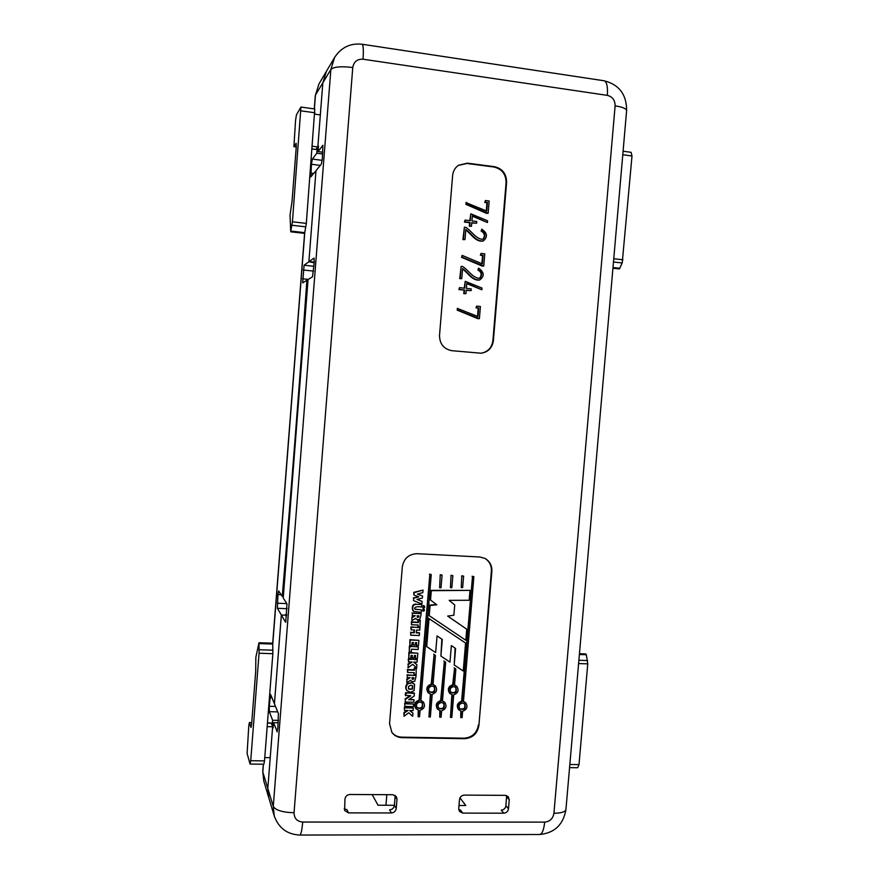 <?xml version="1.0" encoding="UTF-8"?>
<svg xmlns="http://www.w3.org/2000/svg" width="879" height="879" viewBox="0 0 879 879"><rect width="100%" height="100%" fill="white"/><g stroke="black" fill="none" stroke-linecap="round" stroke-linejoin="round"><path stroke-width="1.32" d="M267.172 726.658L273.182 726.768L273.094 727.977L273.501 722.648L277.281 731.811M264.766 757.588L270.227 757.654L267.82 788.507L268.787 797.725L267.82 788.507L272.633 726.757M314.199 262.821L308.881 261.766L315.979 170.702L321.307 164.208L322.329 158.681L322.901 145.288L318.033 151.606L318.462 146.101L317.835 146.947L322.835 82.824L326.428 71.298L322.835 82.824L320.33 114.907L314.825 114.16M312.331 146.222L317.835 146.947M248.779 725.922L247.109 753.446L249.999 763.862L250.735 760.72L259.052 653.24L258.986 642.747L255.844 657.294L255.69 671.589L251.636 724.087L251.02 727.493L249.372 722.571L248.779 725.922M579.393 654.503L586.326 654.745L585.821 653.943L579.459 653.723M586.326 654.745L587.765 663.854L578.997 764.609L577.624 767.741L569.57 767.642M290.795 231.814L304.595 233.374L306.321 223.398L314.803 108.974L300.937 107.062L296.465 114.753L295.575 120.225L293.905 146.65L296.157 143.299L296.245 147.134L292.059 201.269L290.015 215.124L290.718 231.408L292.432 221.794L300.937 107.062M613.465 261.997L622.211 262.986L619.376 268.93L612.927 268.205M622.782 154.737L632.001 156.001L622.211 262.986M632.001 156.001L631.089 152.331L623.09 151.232M286.62 615.794L285.774 614.399L286.73 614.443M278.456 720.373L272.6 720.253L269.348 711.693L269.26 706.287L270.567 694.366L274.435 703.76L281.346 615.025L286.279 615.223L281.346 615.025L277.39 608.29L277.94 594.589L278.654 590.941L282.247 596.467L283.335 596.511M314.253 262.008L308.881 261.766L304.09 265.216L302.673 282.851L306.892 280.269L307.98 280.39M322.692 154.001L316.792 153.243L312.353 159.077L311.43 164.263L310.869 176.866L315.979 170.702L308.881 261.766L314.045 258.074L314.232 262.338L312.506 276.808L308.057 279.555L283.225 597.995L286.972 603.829L285.752 622.178M312.122 148.925L315.99 149.419L317.22 147.771L318.319 147.914M316.792 153.243L317.22 147.771M267.469 722.923L271.161 722.988L272.182 725.538L273.281 725.56M272.182 725.538L272.6 720.253M282.247 596.467C291.092 492.317 299.31 386.914 306.892 280.269M315.99 149.419L312.111 149.001M250.13 764.06L263.876 764.214L264.513 760.884L272.853 653.69L272.71 643.208L304.595 233.374M386.815 794.682L385.958 805.252M415.943 676.841L414.723 681.247L412.218 681.719L410.548 680.313L406.768 682.576L407.01 679.643L410.185 677.665L407.186 677.621L407.384 675.248L416.075 675.435L415.943 676.841M404.714 707.826L413.328 708.045L413.119 710.606L409.669 710.529L412.954 713.144L412.69 716.286L408.746 712.77L404.032 716.275L404.296 713.034L408.12 710.463L404.505 710.419L404.34 707.353L413.328 708.045M404.505 710.419L404.34 707.353M404.032 716.275L403.922 712.55L407.076 710.43M409.889 710.54L412.954 713.144M405.043 703.782L413.701 704.035L413.482 706.628L404.834 706.353L404.67 703.31L413.701 704.035M404.834 706.353L404.67 703.31M462.222 576.064L463.607 576.13L462.651 587.601L461.266 587.611L461.761 575.778L463.607 576.13M461.266 587.611L461.761 575.778M440.676 575.009L442.071 575.075L441.027 587.754L439.621 587.754L440.247 574.723L442.071 575.075M439.621 587.754L440.247 574.723M451.476 575.536L452.861 575.602L451.861 587.677L450.466 587.688L451.026 575.251L452.861 575.602M450.466 587.688L451.026 575.251M421.865 604.532L421.656 607.048C414.69 605.818 413.756 608.51 415.108 609.301L421.404 609.85L421.195 612.344L413.69 611.454C412.361 609.477 412.35 607.367 413.679 605.104L415.987 604.291L421.865 604.532L415.987 604.291M413.69 611.454L413.306 611.125C411.965 609.147 411.965 607.037 413.295 604.774L415.591 603.961M421.019 614.948L419.799 619.365L417.294 619.816L415.613 618.376L411.833 620.618L412.075 617.662L415.262 615.718L412.262 615.63L412.449 613.256L421.151 613.542L421.019 614.948M411.053 685.191L408.427 686.477L408.746 689.136L412.449 689.158L412.723 685.906L411.053 685.191M412.108 682.785L414.58 684.466L414.108 690.674L410.515 692.344L406.944 690.608C405.637 688.455 405.889 686.202 407.691 683.862L412.108 682.785L411.713 682.346L414.262 684.049M410.647 695.728L405.318 695.289L405.538 692.729L414.13 692.96L414.317 695.937L408.713 699.739L414.031 699.717L413.822 702.244L405.175 702.046L405.384 699.464L410.746 695.86M413.394 692.96L414.525 693.41M412.669 692.96L413.789 693.421M406.636 692.806L413.053 693.41M423.777 605.807L424.392 606.038C425.018 607.51 424.535 608.114 422.964 607.828L423.37 605.477L424.392 606.038M422.964 607.828L423.37 605.477M422.7 610.993L423.107 608.653L424.139 609.213C424.744 610.696 424.271 611.29 422.7 610.993L423.513 608.982L424.139 609.213M422.832 592.6L417.382 594.138L422.557 596.039L422.403 598.006L417.02 599.445L422.118 601.412L421.909 603.961L413.515 600.621L413.712 598.17L418.843 596.852L413.954 595.094L414.152 592.666L423.041 590.073L422.832 592.6M413.954 595.094L413.756 592.358L423.041 590.073M463.442 701.662L465.771 702.87C468.046 706.782 467.002 709.573 462.64 711.221L462.112 717.638L460.739 717.605L461.266 711.188L458.871 709.913C456.673 706.002 457.739 703.244 462.068 701.629L472.506 576.558L473.88 576.624L463.442 701.662M463.475 701.321L465.771 702.87M453.718 686.576C450.257 687.466 449.345 689.444 450.982 692.52C455.63 693.85 457.256 692.169 455.838 687.477L453.718 686.576M454.52 685.235L456.816 686.422C459.168 690.356 458.135 693.157 453.718 694.828L451.839 717.418L450.466 717.385L452.344 694.795L449.971 693.542C447.719 689.608 448.773 686.829 453.146 685.202L454.553 668.205L455.871 669.073L454.52 685.235M450.773 692.289C455.135 693.344 456.75 691.674 455.608 687.257M420.865 700.64L423.458 702.101C425.48 706.024 424.348 708.76 420.074 710.287L419.536 716.748L418.14 716.715L418.679 710.254L415.998 708.716C414.075 704.782 415.229 702.09 419.47 700.607L429.842 574.481L431.237 574.547L420.865 700.64M420.898 700.277L423.458 702.101M432.215 686.005C428.787 686.84 427.842 688.795 429.381 691.883C434.006 693.388 435.687 691.751 434.435 686.982L432.215 686.005M433.017 684.653L435.457 685.961C437.665 689.905 436.588 692.674 432.226 694.278L430.347 716.967L428.963 716.945L430.831 694.245L428.326 692.872C426.205 688.916 427.304 686.169 431.633 684.62L434.116 654.569L435.435 655.459L433.017 684.653M429.183 691.641C433.545 692.883 435.226 691.257 434.215 686.774M478.967 278.434L480.209 277.896C482.56 274.589 481.956 271.897 478.396 269.82L478.539 268.15C484.307 272.226 484.703 276.171 479.725 279.972C472.276 280.434 468.177 272.369 462.596 268.556L461.761 278.654L460.167 278.489L461.167 266.348L462.75 266.557C468.331 270.183 472.638 277.72 479.209 278.368L479.505 278.269M461.761 278.654L459.706 278.632L461.167 266.348M484.779 253.844L483.769 266.029L462.013 257.129L462.145 255.393L482.351 263.876L483.065 255.317L480.868 255.075L481.011 253.416L484.779 253.844M481.89 263.678L482.56 255.503L480.384 255.251L481.011 253.416M483.769 266.029L482.175 266.073L461.552 257.316L462.145 255.393M464.991 239.582L463.387 239.396L464.398 227.211L465.969 227.43C471.649 231.056 475.978 239.165 482.736 239.308L483.45 238.945C485.801 235.638 485.197 232.935 481.626 230.836L481.769 229.166C487.384 232.99 487.922 236.89 483.384 240.879C475.869 241.989 471.452 233.309 465.826 229.452L464.991 239.582L462.925 239.604L464.398 227.211M482.483 239.396L482.945 239.154C485.296 235.847 484.692 233.155 481.132 231.056L481.769 229.166M483.384 240.879L482.89 241.077C475.572 242.241 471.221 233.825 465.771 230.045M442.445 701.156L444.906 702.486C447.059 706.408 445.983 709.166 441.654 710.759L441.115 717.198L439.742 717.165L440.269 710.726L437.742 709.331C435.676 705.408 436.786 702.673 441.071 701.123L444.356 661.382L445.675 662.261L442.445 701.156M442.478 700.805L444.906 702.486M438.599 708.1C442.906 709.364 444.598 707.749 443.653 703.277M478.912 725.406L491.866 571.361C492.097 565.549 489.79 561.241 484.955 558.418L479.78 557L417.085 553.693C408.757 554.1 403.835 558.495 402.318 566.878L389.551 723.67L391.858 732.35C394.363 735.723 397.758 737.492 402.033 737.657L464.573 738.701C472.66 738.019 477.44 733.58 478.912 725.406L491.361 571.086C491.603 565.406 489.383 561.143 484.714 558.286M391.682 732.097C394.188 735.305 397.517 736.987 401.659 737.14L464.112 738.195C472.188 737.503 476.956 733.075 478.44 724.911M465.925 293.696L463.76 293.652L464.057 290.092L458.893 289.554L459.497 287.653L464.672 288.202L465.233 281.335L481.989 288.059L481.846 289.784L466.793 283.28L466.364 288.378L471.188 288.894L471.045 290.652L466.222 290.147L465.925 293.696L464.233 293.52L464.519 289.96L459.354 289.422L459.497 287.653M464.211 288.158L465.233 281.335M481.846 289.784L466.76 283.609M471.045 290.652L466.211 290.323M471.496 226.222L469.32 226.255L469.617 222.706L464.453 222.09L465.068 220.091L470.243 220.706L470.814 213.806L487.581 220.794L487.438 222.519L472.364 215.762L471.935 220.904L476.77 221.486L476.627 223.244L471.792 222.673L471.496 226.222L469.804 226.024L470.1 222.475L464.925 221.86L465.068 220.091M469.782 220.651L470.814 213.806M487.438 222.519L472.331 216.201M476.627 223.244L471.77 222.958M480.89 353.237C487.79 352.018 491.8 347.809 492.899 340.623L506.084 182.744C505.996 174.152 501.92 168.9 493.877 166.999L466.914 163.483L458.201 165.45M488.153 213.245L486.548 213.355L465.914 204.357L466.035 202.62L486.735 211.07L487.449 202.467L485.252 202.203L485.395 200.544L489.174 201.005L488.153 213.245L466.386 204.093L466.507 202.357M486.274 210.872L486.944 202.73L484.758 202.456L485.395 200.544M479.011 278.412L479.725 278.039C482.066 274.742 481.461 272.061 477.912 269.985L478.539 268.15M479.725 279.972L479.231 280.115C471.979 280.643 467.947 272.82 462.552 269.095M479.396 318.659L477.813 318.648L457.201 310.122L457.322 308.397L477.978 316.539L478.692 307.98L476.506 307.76L476.638 306.112L480.406 306.496L479.396 318.659L457.662 310.023L457.783 308.298M477.517 316.352L478.198 308.089L476.011 307.87L476.638 306.112M493.405 340.569L506.612 182.447C506.524 173.855 502.447 168.592 494.394 166.68L467.386 163.153L458.431 165.285C455.003 167.757 453.07 171.174 452.619 175.558L439.522 335.404C439.654 343.986 443.796 349.095 451.949 350.699L481.143 353.215C488.175 352.094 492.273 347.875 493.405 340.569L492.899 340.623M372.169 794.605L378.025 805.219L394.429 805.285M459.97 797.857L465.793 805.527L458.992 805.505M285.543 622.167L281.346 615.025L274.435 703.76L278.401 713.583L277.819 728.504L276.973 731.8M273.501 722.648L278.269 722.747M318.033 151.606L322.835 152.232M395.154 795.407L394.429 805.329C393.935 808.076 392.32 809.581 389.573 809.845L391.353 812.965L348.458 812.877L344.612 810.471L344.964 799.055C345.458 796.264 347.117 794.748 349.941 794.484L392.847 794.715L396.396 796.693L396.989 799.297L396.253 808.416C395.748 811.174 394.122 812.69 391.353 812.965M348.458 812.877L346.974 809.735L344.205 808.735M458.761 809.647L460.486 810.031L462.761 813.108L503.788 813.185L501.25 810.13C503.876 809.878 505.436 808.405 505.919 805.724L506.601 795.561M462.761 813.108L459.508 811.482L458.728 808.592L459.486 799.593C459.981 796.868 461.574 795.374 464.266 795.11L505.304 795.341L508.26 796.671L509.249 799.824L506.678 796.868M503.788 813.185C506.436 812.921 508.007 811.438 508.491 808.735L509.249 799.824M439.808 710.628L439.742 717.165M437.742 709.331L437.313 708.859C435.248 704.936 436.358 702.211 440.632 700.662L441.071 701.123M440.632 700.662L444.356 661.382M443.928 660.975L445.675 662.261M441.643 702.508C438.247 703.343 437.302 705.288 438.797 708.353C443.39 709.891 445.082 708.276 443.884 703.497L441.643 702.508M433.05 684.312L435.457 685.961M430.391 694.146L428.963 716.945M428.326 692.872L427.908 692.41C425.799 688.477 426.897 685.73 431.215 684.181L431.633 684.62M431.215 684.181L434.116 654.569M433.688 654.174L435.435 655.459M418.239 710.155L418.14 716.715M415.998 708.716L415.613 708.232C413.679 704.321 414.833 701.618 419.063 700.145L419.47 700.607M419.063 700.145L429.842 574.481M429.424 574.196L431.237 574.547M416.921 707.518C421.217 708.968 422.975 707.408 422.184 702.859M420.052 701.991C416.69 702.782 415.712 704.705 417.107 707.771C421.656 709.496 423.425 707.936 422.392 703.079L420.052 701.991M454.553 684.917L456.816 686.422M451.872 694.685L450.466 717.385M449.971 693.542L449.532 693.091C447.279 689.158 448.334 686.378 452.696 684.763L453.146 685.202M452.696 684.763L454.553 668.205M454.113 667.787L455.871 669.073M460.783 711.078L460.739 717.605M458.871 709.913L458.409 709.441C456.223 705.529 457.289 702.771 461.607 701.167L462.068 701.629M461.607 701.167L472.506 576.558M472.034 576.283L473.88 576.624M459.673 708.661C463.991 709.749 465.606 708.089 464.541 703.694M462.64 703.002C459.212 703.881 458.3 705.848 459.893 708.913C464.497 710.276 466.123 708.606 464.782 703.914L462.64 703.002M417.668 594.072L422.557 596.039M417.272 599.379L422.118 601.412M413.712 598.17L413.515 600.621M413.317 597.863L414.141 598.094M413.756 597.775L416.591 597.456M416.196 597.138L417.712 597.138M417.316 596.819L418.162 596.61M409.515 699.277L414.031 699.717M405.384 699.464L405.175 702.046M405.01 699.003L405.834 699.19M405.461 698.728L406.274 698.915M405.9 698.453L409.779 695.761M405.702 695.75L405.911 693.179L407.021 693.256M407.252 690.993L406.559 690.158C405.263 688.004 405.505 685.752 407.307 683.422L411.603 682.664M408.416 688.74L412.449 689.158M412.064 688.707L412.515 685.697M415.987 619.058L415.459 618.475M412.075 617.662L411.833 620.618M411.691 617.311L414.35 615.685M412.449 613.256L412.262 615.63M412.064 612.916L419.25 613.531M418.854 613.19L420.503 613.553M420.096 613.223L421.151 613.542M417.085 615.772L417.338 617.223L418.69 617.157L418.964 615.849L417.085 615.772M417.261 617.069L417.899 617.454M417.503 617.113L418.92 616.399M414.943 609.114L421.404 609.85M410.998 681.049L410.427 680.379M407.01 679.643L406.768 682.576M406.625 679.203L409.131 677.643M407.384 675.248L407.186 677.621M406.999 674.819L414.174 675.446M413.778 675.017L415.415 675.457M415.031 675.028L416.075 675.435M412.009 677.709L412.185 679.06L413.613 679.049L413.888 677.753L412.009 677.709M412.031 678.819L412.581 679.324M412.196 678.896L412.822 679.368M412.438 678.929L413.449 677.874L413.844 678.302M407.592 672.479L407.416 669.534L414.053 669.798L414.196 667.963L416.206 668.029L416.108 674.578L414.108 674.523L414.251 672.677L407.592 672.479L407.801 669.952L414.448 670.216L414.591 668.381L416.602 668.447M413.833 672.655L414.108 674.523M408.471 661.931L408.296 658.92L417.305 659.635L417.096 662.195L413.646 662.085L416.921 664.744L416.668 667.886L412.712 664.326L407.999 667.798L408.263 664.546L412.097 662.008L408.471 661.931L408.68 659.327L409.35 659.393M408.966 658.986L410.043 659.437M409.658 659.03L411.141 659.492M410.757 659.085L415.602 659.635M415.207 659.228L416.305 659.646M415.91 659.239L417.305 659.635M413.756 662.096L416.921 664.744M408.263 664.546L407.999 667.798M407.878 664.139L411.141 661.964M408.79 658.228L408.834 652.526L417.855 653.207L417.437 658.393L415.415 658.327L415.646 655.536L414.394 655.492L414.185 657.942L412.174 657.877L412.372 655.426L411.02 655.382L410.779 658.294L408.79 658.228L409.218 652.921L417.855 653.207M415.218 655.525L415.415 658.327M411.954 655.415L412.174 657.877M409.284 651.921L409.339 646.23L418.36 646.966L418.151 649.493L411.526 649.218L411.295 651.987L409.284 651.921L409.724 646.614L411.064 646.713M410.68 646.329L418.36 646.966M409.834 645.351L409.889 639.659L418.909 640.351L418.492 645.538L416.47 645.461L416.701 642.67L415.448 642.626L415.24 645.076L413.229 644.999L413.427 642.56L412.075 642.505L411.833 645.417L409.834 645.351L410.273 640.033L418.909 640.351M416.272 642.659L416.47 645.461M413.009 642.538L413.229 644.999M411.097 629.88L410.911 626.914L419.964 627.639L419.755 630.199L416.525 630.045L416.294 632.869L419.536 632.957L419.316 635.528L410.669 635.198L410.878 632.638L414.273 632.792L414.503 629.968L411.097 629.88L411.306 627.276L411.888 627.331M411.504 626.98L412.449 627.375M412.053 627.024L413.196 627.419M412.8 627.057L418.931 627.628M418.525 627.265L419.964 627.639M416.327 632.517L417.393 632.924M416.998 632.55L418.503 632.957M418.107 632.594L419.008 632.957M418.602 632.583L419.536 632.957M410.878 632.638L410.669 635.198M410.493 632.276L411.921 632.704M411.526 632.331L413.086 632.759M412.701 632.397L414.273 632.792M413.888 632.419L414.086 629.946M411.504 624.76L411.317 621.882L417.954 622.2L418.107 620.365L420.118 620.442L420.008 626.947L418.008 626.87L418.162 625.013L411.504 624.76L411.702 622.233L418.349 622.552L418.503 620.717L420.514 620.794M417.734 625.002L418.008 626.87M449.169 600.357L454.729 604.972L453.872 615.245L447.653 616.08L466.738 629.188L465.815 640.264L429.249 615.696L430.084 605.499L436.819 604.807L430.534 600.027L431.303 590.666L469.979 590.38L469.155 600.269L449.169 600.357M430.534 600.027L430.886 590.369L469.979 590.38M447.697 616.08L466.738 629.188M430.084 605.499L429.249 615.696M429.666 605.17L436.391 604.488M435.665 652.614L437.05 635.913L442.28 639.429L440.895 656.097L449.982 662.129L451.356 645.56L455.586 648.493L454.212 664.985L463.244 671.018L465.584 643.032L429.007 618.618L426.7 646.603L435.665 652.614M441.84 639.132L440.895 656.097M429.007 618.618L465.584 643.032M455.124 648.175L454.212 664.985M428.589 618.267L426.7 646.603M314.935 112.765L301.025 110.864M306.321 223.398L292.432 221.794M305.892 226.848L292.026 225.266M304.837 232.66L291.015 231.1M612.993 267.524L619.959 268.315M613.751 258.723L622.958 259.788M269.919 697.717L272.007 697.772M269.26 706.287L275.512 706.419M269.348 711.693L277.709 711.869M303.2 270.007L313.55 271.106M302.519 278.786L308.32 279.39M304.09 265.216L313.924 266.271M311.43 164.263L320.33 165.384M310.737 173.097L313.715 173.471M312.353 159.077L322.164 160.33M277.94 594.589L281.137 594.731M277.27 603.214L286.829 603.609M277.39 608.29L287.169 608.697M294.004 146.573L296.267 146.87M271.292 723.142L267.458 723.076M251.735 722.78L249.482 722.736M263.425 764.214L262.821 772.048L273.27 806.406L330.867 69.452L315.462 95.086L314.385 108.908M304.727 233.122L272.809 643.549M578.602 663.557L587.765 663.854M578.887 660.272L587.59 660.558M569.845 764.499L578.997 764.609M272.842 644.043L259.107 643.582M272.962 650.196L259.173 649.735M272.853 653.69L259.052 653.24M264.513 760.884L250.735 760.72M318.912 84.032L315.308 95.58L318.912 84.032L334.613 57.421L330.867 69.452C333.723 66.771 341.019 66.123 352.765 67.518C353.808 61.717 357.226 58.948 363.016 59.212L607.345 95.371C612.498 96.701 615.091 100.195 615.113 105.843L553.935 813.284C552.968 818.635 549.88 821.579 544.672 822.107L302.695 822.052C297.058 821.491 294.179 818.393 294.047 812.767L352.765 67.518M262.755 771.41L263.755 780.915L262.755 771.41L263.315 764.214M615.113 105.843C622.409 107.018 626.244 108.589 626.617 110.567L626.595 110.754M603.961 80.747L604.159 80.78C606.84 81.868 607.894 86.735 607.345 95.371M363.016 59.212C363.642 50.147 363.357 45.17 362.137 44.258L362.049 44.247M565.944 809.328L565.922 809.57C565.186 811.921 561.198 813.163 553.935 813.284M544.672 822.107C543.87 829.787 542.211 833.918 539.695 834.501L539.453 834.501M294.047 812.767C282.489 812.339 275.556 810.218 273.27 806.406L274.27 816.02C278.731 828.139 287.257 834.479 299.86 835.05C301.047 834.435 301.991 830.106 302.695 822.052M299.75 835.05L539.695 834.501C554.528 833.039 563.274 824.722 565.922 809.57L626.617 110.567C626.639 94.547 619.146 84.615 604.159 80.78L362.137 44.258C350.435 42.961 341.261 47.345 334.613 57.421M396.253 808.416L394.429 805.329M396.989 799.297L395.165 796.286M508.491 808.735L505.919 805.724M296.256 146.958L293.905 146.65M258.986 642.747L272.71 643.208M249.372 722.571L251.746 722.615M314.275 108.897L315.308 95.58M263.755 780.915L274.27 816.02"/></g></svg>
